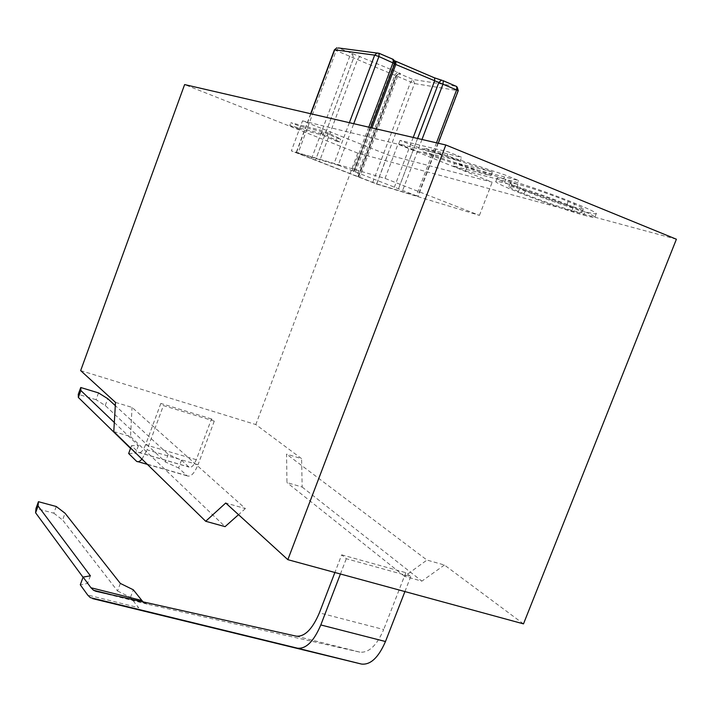 <?xml version="1.0" encoding="UTF-8"?>
<svg xmlns="http://www.w3.org/2000/svg" width="712" height="712" viewBox="0 0 712 712"><rect width="100%" height="100%" fill="white"/><g stroke="black" fill="none" stroke-linecap="round" stroke-linejoin="round"><path stroke-width="0.53" stroke-dasharray="3.56 2.67" d="M181.471 460.263L189.036 467.108C191.43 468.024 193.851 465.55 196.298 459.694L211.5 418.932L214.276 421.13L163.395 405.591L147.055 449.833L198.025 464.714C194.358 473.489 190.727 477.2 187.131 475.839L178.605 467.971L181.471 460.263L168.237 454.292L115.3 405.618M211.5 418.932L160.823 403.437L163.395 405.591M115.495 402.396L132.031 407.389L245.373 508.573L225.74 503.01M80.661 370.605L255.804 424.557L301.603 458.662L286.562 454.114L286.954 482.576L302.164 487.053L301.603 458.662M523.489 623.872L444.439 565.017L426.951 560.059L286.562 454.114M341.671 554.844L405.796 572.679L410.744 576.587L346.29 558.715L341.671 554.844L334.889 572.493M492.357 171.93L454.808 162.541L466.858 167.418L518.514 180.447L505.191 175.027L424.397 148.301L461.625 157.299L448.587 151.985L400.028 140.38L413.183 145.702L492.357 171.93L490.942 175.606L453.464 166.065L454.808 162.541M328.348 132.948L322.856 130.768L290.834 122.704L299.031 125.962L323.969 132.281L336.696 138.039L340.665 139.062L328.348 132.948L327.253 135.867L321.771 133.687L322.856 130.768M676.4 239.232L357.789 153.133L184.622 84.577M302.511 120.853L397.981 144.207L492.206 182.192L387.693 154.824L302.511 120.853L291.35 150.882L385.05 178.409L479.434 215.38L376.648 184.07L291.35 150.882M505.796 179.38C499.753 177.831 496.843 177.457 497.065 178.267C498.631 179.878 506.099 183.385 519.466 188.796C540.898 197.553 571.407 208.1 585.059 211.633C592.615 213.698 596.38 214.312 596.371 213.449C595.116 211.989 587.925 208.58 574.798 203.24C551.693 193.717 517.989 182.227 505.796 179.38L504.408 182.975C498.382 181.4 495.481 181.008 495.703 181.791C497.288 183.367 504.763 186.847 518.14 192.24L519.466 188.796M338.191 165.193L418.024 196.405L376.63 183.847L296.201 152.59L338.191 165.193L353.748 123.692M357.789 153.133L255.804 424.557M302.164 487.053L421.869 581.134L404.567 576.337L426.951 560.059M444.439 565.017L421.869 581.134M404.567 576.337L286.954 482.576M245.373 508.573L238.529 514.669M113.786 431.614L130.536 436.545L132.031 407.389M130.536 436.545L225.072 526.64M385.05 178.409L397.981 144.207M376.648 184.07L387.693 154.824M479.434 215.38L492.206 182.192M321.771 133.687L289.802 125.499L290.834 122.704M289.802 125.499L297.999 128.747L299.031 125.962M297.999 128.747L322.892 135.164L323.969 132.281M322.892 135.164L335.628 140.896L336.696 138.039M335.628 140.896L339.588 141.928L340.665 139.062M339.588 141.928L327.253 135.867M453.464 166.065L465.514 170.933L466.858 167.418M465.514 170.933L517.072 184.168L518.514 180.447M517.072 184.168L503.749 178.765L505.191 175.027M503.749 178.765L423.017 151.923L424.397 148.301M423.017 151.923L460.174 161.09L461.625 157.299M460.174 161.09L447.136 155.794L448.587 151.985M447.136 155.794L398.667 143.966L400.028 140.38M398.667 143.966L411.83 149.271L413.183 145.702M411.83 149.271L490.942 175.606M518.14 192.24C539.571 200.98 570.063 211.544 583.689 215.131L585.059 211.633M583.689 215.131C591.236 217.222 594.992 217.863 594.965 217.035C593.701 215.602 586.501 212.229 573.365 206.898L574.798 203.24M573.365 206.898C550.26 197.411 516.574 185.885 504.408 182.975M516.592 187.897C525.394 190.006 549.157 197.936 566.743 205.127C575.786 208.812 580.858 211.188 581.953 212.265C581.499 212.755 578.171 212.131 571.976 210.405C559.472 207.005 543.505 201.478 524.085 193.824C514.723 190.051 509.641 187.656 508.822 186.66C508.884 186.108 511.474 186.526 516.592 187.897L517.98 184.319C526.8 186.375 550.581 194.278 568.158 201.496C577.201 205.19 582.274 207.584 583.359 208.687C582.888 209.203 579.55 208.598 573.347 206.889C560.816 203.534 544.849 198.025 525.42 190.362C516.067 186.571 510.993 184.159 510.184 183.135C510.246 182.566 512.845 182.957 517.98 184.319M566.743 205.127L568.158 201.496M571.976 210.405L573.347 206.889M524.085 193.824L525.42 190.362M340.416 573.997L346.29 558.715M410.744 576.587L404.914 591.565M83.046 577.29L87.585 583.448L80.287 584.792M56.266 506.508L53.827 513.192L35.992 508.421M53.827 513.192L62.585 519.974L65.05 513.236M120.346 583.422L117.542 590.987L62.585 519.974M117.542 590.987L130.483 597.368L138.582 607.665L87.683 595.027M143.148 601.871L147.286 604.123L359.88 652.148C368.852 653.029 376.79 645.49 383.697 629.533L319.385 612.836M405.796 572.679L383.697 629.533M130.483 597.368L133.304 589.785M143.904 611.323L141.465 610.3L138.582 607.665M214.276 421.13L198.025 464.714M98.523 392.908L96.04 399.699L105.251 405.537L165.389 461.972L178.605 467.971M96.04 399.699L78.267 394.341M128.65 453.508L135.574 453.33L130.536 448.4M114.32 422.519L138.44 445.578L131.533 445.685L138.342 452.28L188.849 466.956M196.298 459.694L145.542 444.804L160.823 403.437M131.533 445.685L130.652 448.07M145.542 444.804C143.094 450.758 140.754 453.304 138.52 452.432L138.342 452.28M141.982 459.124L147.055 449.833M138.44 445.578L135.574 453.33M168.237 454.292L165.389 461.972M105.251 405.537L107.761 398.684M90.397 575.83L87.585 583.448M349.37 122.686L334.008 163.689M368.789 127.172L352.422 170.746M394.617 64L394.074 63.608L353.9 171.45M393.211 59.381L394.421 63.564L353.873 171.441M371.967 127.911L355.341 172.144M413.218 137.452L394.315 187.345M417.588 138.457L398.48 188.849L417.615 138.466M421.985 139.481L402.68 190.362M436.5 142.836L416.387 195.711M334.418 49.84L414.5 83.562L457.887 90.62L417.668 196.334M378.998 53.249L338.547 47.909L397.43 72.135C400.429 73.452 401.274 74.066 399.984 73.959L413.022 79.495L456.374 86.33L457.789 87.718L458.279 90.62M372.723 182.432L410.539 82.245L413.022 79.495L414.5 83.562L376.63 183.847M399.984 73.959L398.56 73.79L399.957 73.95L397.492 76.727L359.613 177.333M396.21 75.828L358.252 176.692L396.237 75.828L398.533 73.79L396.237 75.828M397.43 72.135L394.955 74.929L356.908 176.051M360.094 56.293L357.664 59.149L319.439 161.473M352.111 53.658L353.677 57.823L315.514 160.058L353.65 57.823L352.084 53.649L349.672 56.497L311.571 158.643M338.28 47.935L336.153 50.783L297.99 153.356M310.895 113.786L296.45 152.644M441.725 80.296L443.069 80.643M392.677 59.149C391.582 59.087 392.214 59.621 394.59 60.742M394.448 63.564L394.475 60.956L392.81 59.167M442.116 80.331L442.731 80.509M296.228 636.154L359.88 652.148M147.286 604.123L95.969 591.307M186.82 475.58L136.223 461.002M370.703 127.617L354.202 171.512M353.561 171.387L394.074 63.608L394.137 60.796L394.653 60.867M438.254 143.245L418.024 196.405M358.563 176.763L396.566 75.801L398.56 73.79L395.89 75.855L357.967 176.629M310.655 113.733L296.201 152.59M596.371 213.449L594.965 217.035M497.065 178.267L495.703 181.791M583.359 208.687L581.953 212.265M510.184 183.135L508.822 186.66M138.52 452.432L189.036 467.108M187.131 475.839L147.375 464.384M138.092 461.714L136.517 461.26M112.585 595.027L144.678 603.046M141.465 610.3L90.335 597.635"/><path stroke-width="1.07" d="M115.495 402.396L80.661 370.605L184.622 84.577L445.828 144.99L676.4 239.232L523.489 623.872L287.844 559.677L225.74 503.01L205.688 521.273L113.786 431.614L115.495 402.396M445.828 144.99L287.844 559.677M238.529 514.669L225.072 526.64L205.688 521.273M38.074 505.983L35.6 512.782L35.992 508.421L38.439 501.693L38.074 505.983L90.397 575.83L83.117 577.094L80.287 584.792L87.683 595.027L90.335 597.635L297.474 648.187C306.053 649.086 313.832 641.334 320.809 624.949L340.416 573.997M404.914 591.565L385.477 641.521C378.508 657.577 370.507 665.088 361.465 664.056L297.474 648.187M92.613 598.623L361.465 664.056M35.6 512.782L83.046 577.29M334.889 572.493L319.385 612.836C312.461 629.123 304.745 636.902 296.228 636.154L95.969 591.307L93.539 590.266L90.967 587.756L141.893 600.51L133.304 589.785L120.346 583.422L65.05 513.236L56.266 506.508L38.439 501.693M90.967 587.756L83.117 577.094M141.893 600.51L143.148 601.871M130.536 448.4L78.347 397.447L78.267 394.341L80.75 387.515L80.865 390.541L114.32 422.519M141.982 459.124C139.703 461.607 137.879 462.319 136.517 461.26L128.65 453.508L130.652 448.07M115.3 405.618L107.761 398.684L98.523 392.908L80.75 387.515M80.865 390.541L78.347 397.447M394.448 63.564L378.918 56.533L353.748 123.692M368.789 127.172L393.077 62.567L393.22 59.381L379.087 53.338L378.918 56.533L374.663 55.127L349.37 122.686M458.279 90.62L394.617 64M413.218 137.452L434.569 81.088L434.667 77.928L395.934 61.383L395.792 64.552L371.967 127.911M417.615 138.466L438.832 82.494L417.588 138.457M436.5 142.836L456.703 89.712L456.775 86.552L443.167 80.732L443.078 83.891L421.985 139.481M338.28 47.935L379.087 53.338L377.022 52.973L374.663 55.127L334.693 49.804L310.895 113.786M334.418 49.84L336.936 47.757L334.418 49.84L310.655 113.733M443.069 80.643L456.775 86.552L458.288 90.584L438.254 143.245M434.569 77.839L441.725 80.296M395.845 61.294L434.667 77.928L442.116 80.331M370.703 127.617L394.795 63.519C395.552 62.665 395.026 61.285 393.22 59.381L392.677 59.149M394.59 60.742L395.934 61.383L394.653 60.867M378.998 53.249L393.22 59.381M438.832 82.494L441.271 80.34L438.806 82.485M320.809 624.949L385.477 641.521M147.375 464.384L138.092 461.714M93.539 590.266L112.585 595.027"/></g></svg>
